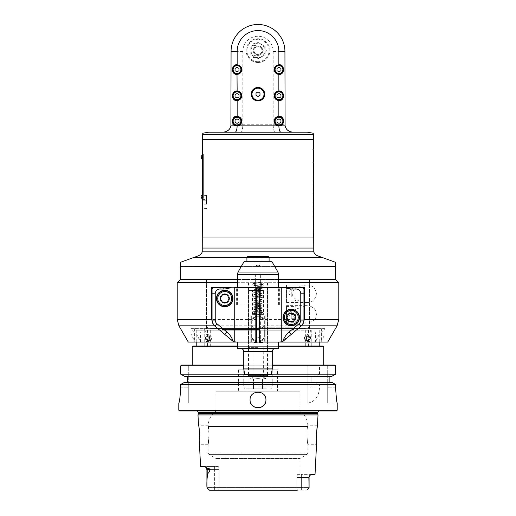 <?xml version="1.0" encoding="UTF-8"?>
<svg xmlns="http://www.w3.org/2000/svg" width="516" height="516" viewBox="0 0 516 516"><rect width="100%" height="100%" fill="white"/><g stroke="black" fill="none" stroke-linecap="round" stroke-linejoin="round"><path stroke-width="0.39" stroke-dasharray="2.58 1.94" d="M291.263 321.494A3.96 3.96 0 0 1 287.302 317.534A3.96 3.96 0 0 1 291.263 313.573A3.96 3.96 0 0 1 295.223 317.534A3.96 3.96 0 0 1 291.263 321.494A3.96 3.96 0 0 0 295.223 317.534A3.96 3.96 0 0 0 291.263 313.573A3.96 3.96 0 0 0 287.302 317.534A3.96 3.96 0 0 0 291.263 321.494A3.96 3.96 0 0 1 287.302 317.534A3.96 3.96 0 0 1 291.263 313.573A3.96 3.96 0 0 1 295.223 317.534A3.96 3.96 0 0 1 291.263 321.494M286.515 317.534A4.754 4.754 0 0 1 293.643 313.418A4.754 4.754 0 0 1 293.643 321.649A4.754 4.754 0 0 1 286.515 317.534M211.599 287.438L304.401 287.438M214.559 325.822L213.45 324.532M214.624 325.822L215.307 326.467M227.221 336.464L235.999 342.089L234.238 342.089L234.238 287.438L296.016 287.438M200.601 342.089L255.626 342.089L200.601 342.089L196.628 334.168L190.907 328.627L191.088 334.168L195.061 342.089L200.563 342.089L194.635 342.089L250.873 342.089L250.873 328.627L194.635 328.627L255.626 328.627L255.626 279.517L255.626 342.089L255.626 328.627L206.516 328.627L250.873 328.627L250.873 315.16L265.127 315.16L250.873 315.16L250.873 342.089L235.999 342.089M265.127 315.16L265.127 342.089L265.127 315.16M281.762 287.438L281.762 342.089L265.127 342.089L327.699 342.089M280.001 342.089L288.779 336.464M300.693 326.467L302.55 324.532M219.984 298.525A4.754 4.754 0 0 1 224.737 293.772A4.754 4.754 0 0 1 229.485 298.525A4.754 4.754 0 0 1 224.737 303.279A4.754 4.754 0 0 1 219.984 298.525M338.786 282.684L177.214 282.684M237.405 282.684L278.595 282.684M223.151 287.438L219.984 287.438M314.792 319.488L315.863 317.514L316.424 314.367L315.863 311.225L314.36 308.71L310.825 306.336L306.639 305.653L295.52 309.239L292.14 314.354L295.5 319.488L298.009 321.068L306.691 323.055L311.361 322.01L314.792 319.488L338.786 319.488M320.939 342.089L324.912 334.168L325.093 328.627L319.372 334.168L315.399 342.089L260.374 342.089L260.374 279.517L309.484 279.517L180.381 279.517M306.639 285.064C301.744 285.303 293.52 287.238 292.14 293.772C293.52 300.318 301.75 302.253 306.646 302.486C312.057 302.795 315.321 299.893 316.424 293.772C315.321 287.657 312.057 284.755 306.639 285.064L286.515 285.064L286.515 302.486L286.515 285.064L286.515 300.905L286.515 285.064L295.068 285.064L296.016 286.012L296.016 299.951L296.016 286.012M237.405 279.517L278.595 279.517M335.619 279.517L260.374 279.517L260.374 342.089L315.399 342.089M255.626 309.613L255.626 319.12L255.626 309.613L260.374 309.613L260.374 319.12L260.374 309.613M255.626 288.231L255.626 297.732L255.626 288.231L260.374 288.231L260.374 297.732L260.374 288.231M265.127 328.627L321.365 328.627L265.127 328.627M200.563 342.089L200.563 334.168C200.66 330.801 201.511 328.956 203.123 328.627C204.878 328.956 205.871 330.801 206.11 334.168L206.11 342.089M188.301 342.089L195.061 342.089M309.89 342.089L309.89 334.168C310.129 330.801 311.122 328.956 312.877 328.627C314.489 328.956 315.341 330.801 315.437 334.168L315.437 342.089M286.515 319.488L286.515 305.653L286.515 319.488M286.515 306.446L286.515 322.287L286.515 306.446L295.068 306.446L296.016 307.401L296.016 321.339L296.016 307.401M296.016 314.367L296.016 318.288L296.016 314.367L291.263 314.367L291.263 310.445L291.263 318.288L291.263 314.367L296.016 314.367M296.016 310.445L291.263 310.445L296.016 310.445M296.016 318.288L291.263 318.288L296.016 318.288M296.016 292.985L296.016 289.057L296.016 296.906L296.016 292.985L291.263 292.985L291.263 289.057L291.263 296.906L291.263 292.985L296.016 292.985M296.016 289.057L291.263 289.057L296.016 289.057M296.016 296.906L291.263 296.906L296.016 296.906M228.698 298.525A3.96 3.96 0 0 1 222.757 301.957A3.96 3.96 0 0 1 222.757 295.1A3.96 3.96 0 0 1 228.698 298.525A3.96 3.96 0 0 0 222.757 295.1A3.96 3.96 0 0 0 222.757 301.957A3.96 3.96 0 0 0 228.698 298.525M303.937 289.025L303.937 320.049A7.921 7.921 0 0 1 301.112 326.118L282.297 341.902A0.793 0.793 0 0 1 281.788 342.089L264.334 342.089L264.334 315.16L264.334 342.089L234.212 342.089A0.793 0.793 0 0 1 233.703 341.902L214.888 326.118A7.921 7.921 0 0 1 212.063 320.049L212.063 289.025A1.587 1.587 0 0 1 213.643 287.438L302.357 287.438A1.587 1.587 0 0 1 303.937 289.025M251.666 315.16L264.334 315.16L251.666 315.16L251.666 342.089L237.405 342.089L278.595 342.089L251.666 342.089L251.666 315.16M291.263 312.786A4.754 4.754 0 0 0 287.148 319.914A4.754 4.754 0 0 0 295.384 319.914A4.754 4.754 0 0 0 291.263 312.786A4.754 4.754 0 0 1 295.384 319.914A4.754 4.754 0 0 1 287.148 319.914A4.754 4.754 0 0 1 291.263 312.786M224.737 293.772A4.754 4.754 0 0 0 220.616 300.905A4.754 4.754 0 0 0 228.852 300.905A4.754 4.754 0 0 0 224.737 293.772A4.754 4.754 0 0 1 228.852 300.905A4.754 4.754 0 0 1 220.616 300.905A4.754 4.754 0 0 1 224.737 293.772M258 287.438L279.388 287.438L258 287.438M291.263 325.77A8.237 8.237 0 0 0 298.396 313.418A8.237 8.237 0 0 0 284.129 313.418A8.237 8.237 0 0 0 291.263 325.77M291.263 325.454A7.921 7.921 0 0 1 284.406 313.573A7.921 7.921 0 0 1 298.125 313.573A7.921 7.921 0 0 1 291.263 325.454M293.533 321.462L288.999 321.462L286.735 317.534L288.999 313.612L293.533 313.612L295.797 317.534L293.533 321.462M264.334 334.961C264.734 343.134 251.266 343.134 251.666 334.961C251.208 343.121 264.792 343.121 264.334 334.961M278.595 342.089L278.595 348.423L237.405 348.423L237.405 342.089M258 348.423L240.572 348.423L258 348.423M272.255 368.908L243.745 368.908M271.261 374.564L244.739 374.564M258 374.564L267.901 374.564L258 374.564M258 347.636L248.099 347.636L258 347.636M251.666 322.287C251.208 314.128 264.792 314.128 264.334 322.287C264.734 314.115 251.266 314.115 251.666 322.287M255.626 273.977L255.626 282.684L260.374 282.684L260.374 273.977L255.626 273.977L260.374 273.977M224.737 290.289A8.237 8.237 0 0 0 217.604 302.647A8.237 8.237 0 0 0 231.871 302.647A8.237 8.237 0 0 0 224.737 290.289M224.737 306.446A7.921 7.921 0 0 1 217.875 294.565A7.921 7.921 0 0 1 231.594 294.565A7.921 7.921 0 0 1 224.737 306.446M227.001 302.453L222.467 302.453L220.203 298.525L222.467 294.604L227.001 294.604L229.265 298.525L227.001 302.453M258 304.866L236.612 304.866L258 304.866M271.732 261.302L244.268 261.302M255.949 261.302L269.088 261.302L246.912 261.302L260.051 261.302L255.949 261.302L260.051 261.302L255.949 261.302L255.942 265.263L260.058 265.263L255.942 265.263L260.058 265.263L255.949 265.263L255.942 261.302M258 266.45L255.942 265.263L258 266.45L260.058 265.263L260.058 261.302L260.058 265.263L258 266.45M268.294 256.549L247.706 256.549M261.96 256.549L253.427 256.549L261.96 256.549L261.96 261.302L261.96 256.549L254.04 256.549L254.04 261.302L261.96 261.302L258 261.302L258 256.549L258 261.302L254.04 261.302L254.04 256.549L261.96 256.549M224.737 302.486A3.96 3.96 0 0 1 220.777 298.525A3.96 3.96 0 0 1 224.737 294.565A3.96 3.96 0 0 1 228.698 298.525A3.96 3.96 0 0 1 224.737 302.486M258 290.605L248.493 290.605L258 290.605M263.547 290.605L252.453 290.605L263.547 290.605L263.547 314.367L252.453 314.367L263.547 314.367M248.493 375.829L267.507 375.829M258 329.414C266.192 329.769 266.192 316.392 258 316.747C249.809 316.392 249.809 329.769 258 329.414A6.334 6.334 0 0 1 252.511 319.914A6.334 6.334 0 0 1 263.489 319.914A6.334 6.334 0 0 1 258 329.414L222.357 329.414L258 329.414M248.815 376.145L267.185 376.145M252.537 376.145L263.463 376.145L252.537 376.145L263.147 375.829L252.853 375.829L252.853 342.882L263.147 342.882L263.463 376.145M261.96 342.882L262.554 342.54L263.147 342.882L252.853 342.882L253.446 342.54L262.554 342.54L253.446 342.54L261.96 342.882L254.04 342.882M255.639 342.882L260.361 342.882L255.639 342.882L255.639 337.335L258 337.335L255.639 337.335L255.639 342.882M258 342.882L258 337.335L260.361 337.335L258 337.335L258 342.882M260.361 342.882L260.361 337.335L260.361 342.882M258 336.903L256.02 336.903L258 336.903M258 316.747L256.02 317.063L258 316.747L260.374 317.205C258.793 316.701 257.207 316.701 255.626 317.205L258 316.747M258 314.367L255.626 314.367L258 314.367M262.005 314.367L261.173 314.367M261.586 314.199C258.813 313.928 251.427 313.651 254.02 313.367C256.033 313.089 264.037 312.819 262.244 312.535C261.096 312.264 252.595 311.98 253.608 311.696L262.438 310.858L261.567 311.728L262.438 312.599L263.308 311.728L262.438 310.858L253.878 310.026L261.135 309.207C263.353 308.929 261.76 308.658 256.368 308.387C252.298 308.104 252.84 307.826 258 307.555C263.16 307.284 263.702 307.007 259.632 306.73C254.24 306.459 252.647 306.182 254.865 305.904L262.122 305.085L253.562 304.253L262.122 303.427L254.865 302.608C252.647 302.331 254.24 302.054 259.632 301.783C263.702 301.505 263.16 301.228 258 300.957C252.84 300.686 252.298 300.409 256.368 300.125C261.76 299.854 263.353 299.583 261.135 299.306L253.878 298.487L262.438 297.655L253.878 296.829L261.135 296.003C263.353 295.726 261.76 295.455 256.368 295.184C252.298 294.907 252.84 294.63 258 294.359C263.16 294.081 263.702 293.804 259.632 293.527C254.24 293.256 252.647 292.985 254.865 292.707L262.122 291.882L253.562 291.056L262.122 290.224L254.865 289.405C252.647 289.128 254.24 288.857 259.632 288.586C263.702 288.302 263.16 288.025 258 287.754C252.84 287.483 252.298 287.206 256.368 286.928C261.76 286.657 263.353 286.38 261.135 286.103L253.878 285.284L262.438 284.458L261.567 285.329L262.438 286.199L253.878 287.025L261.135 287.851C263.353 288.128 261.76 288.399 256.368 288.67C252.298 288.947 252.84 289.224 258 289.495C263.16 289.773 263.702 290.044 259.632 290.327C254.24 290.598 252.647 290.869 254.865 291.147L262.122 291.966L253.562 292.798L262.122 293.63L254.865 294.449C252.647 294.726 254.24 294.997 259.632 295.268C263.702 295.552 263.16 295.823 258 296.1C252.84 296.371 252.298 296.648 256.368 296.926C261.76 297.197 263.353 297.468 261.135 297.745L253.878 298.57L262.438 299.396L253.878 300.228L261.135 301.047C263.353 301.325 261.76 301.602 256.368 301.866C252.298 302.15 252.84 302.428 258 302.699C263.16 302.969 263.702 303.247 259.632 303.531C254.24 303.795 252.647 304.072 254.865 304.35L262.122 305.169L253.562 306.001L262.122 306.827L254.865 307.646C252.647 307.929 254.24 308.2 259.632 308.471C263.702 308.749 263.16 309.026 258 309.297C252.84 309.574 252.298 309.845 256.368 310.129C261.76 310.4 263.353 310.671 261.135 310.948L253.878 311.767L262.438 312.599C262.638 312.902 253.04 313.199 253.569 313.489C253.524 313.786 263.076 314.089 262.431 314.367M263.308 285.329L262.438 284.458C262.638 284.155 253.04 283.858 253.569 283.568C253.524 283.271 263.076 282.962 262.431 282.684L253.324 282.684L261.586 282.852C258.813 283.129 251.427 283.407 254.02 283.684C256.033 283.961 264.037 284.239 262.244 284.522C261.096 284.793 252.595 285.071 253.608 285.354L262.438 286.199L263.308 285.329C262.405 284.658 265.205 284.393 257.871 284.006M262.005 282.684L262.431 282.684M261.586 282.852L261.173 282.684M307.897 387.813L319.507 387.813L319.507 384.459L314.579 382.285L311.103 382.285L311.103 376.345L314.579 376.345L319.507 374.171L335.606 374.171L335.606 365.85L319.507 365.85A397.481 397.481 41.2 0 0 318.488 365.057L307.897 365.057L307.897 403.073L307.897 384.459L180.735 384.459L180.735 387.232C180.174 396.856 179.536 402.138 178.813 403.073L178.794 403.073M334.794 365.057L318.488 365.057M319.507 374.171L319.507 365.85M319.507 387.813C318.785 396.623 314.915 401.712 307.897 403.073M335.606 387.232L327.699 387.232L327.699 365.057L327.699 403.073L327.699 387.232L335.606 387.232C336.142 396.856 336.677 402.138 337.206 403.073C336.677 402.138 336.142 396.856 335.606 387.232L335.606 384.459L319.507 384.459M178.794 410.207L337.206 410.207M331.756 382.285L314.579 382.285M329.124 376.345L329.124 382.285L187.244 382.285L187.244 376.345L311.103 376.345M184.605 382.285L307.897 382.285L307.897 384.459M184.605 376.345L307.897 376.345L307.897 382.285L187.244 382.285M181.548 365.057L188.301 365.057L188.301 387.232L188.301 365.057L181.548 365.057L307.897 365.057L307.897 376.345L187.244 376.345M188.301 403.073L188.301 387.232L188.301 403.073M179.587 410.994L336.413 410.994M285.006 410.994L195.454 410.994L285.006 410.994M318.011 414.941L197.989 414.941M306.891 490.019L309.084 487.826L301.357 487.826L309.084 487.826L306.891 490.019L309.084 487.826L308.858 477.526L309.864 475.442L311.529 474.359L315.031 474.359M205.22 466.774L207.638 468.386C208.58 468.173 209.38 468.58 210.044 469.605C209.309 472.05 208.58 473.269 207.851 473.262C207.039 477.326 206.729 481.97 206.922 487.188L309.078 487.188M200.569 466.438L205.084 466.696M299.977 391.192L216.023 391.192L299.977 391.192L299.977 410.994L216.023 410.994L299.977 410.994C304.743 414.567 307.368 419.321 307.858 425.255L317.495 425.255L317.024 427.712M316.173 438.245L316.54 444.263L307.897 444.263L307.897 453.035L208.103 453.035L307.897 453.035L307.104 454.409L208.896 454.409L307.104 454.409L299.977 458.524L216.023 458.524L299.977 458.524L299.977 474.359L298.016 474.359L299.977 474.359M199.505 431.563L198.505 425.255L208.142 425.255C208.632 419.321 211.257 414.567 216.023 410.994L216.023 391.192M208.316 426.435L258 426.435L208.316 426.435C208.077 424.862 208.077 424.862 208.316 426.435C208.077 424.862 208.077 424.862 208.316 426.435C209.677 430.486 208.509 444.818 208.103 444.263C208.509 444.818 209.677 430.486 208.316 426.435L209.012 434.756L208.103 444.263L199.46 444.263L199.756 434.756M311.529 474.359L301.357 474.359L311.529 474.359M297.332 490.2L218.668 490.2L297.332 490.2L296.868 487.826L219.132 487.826L219.132 469.605C219.01 467.651 218.629 466.593 217.984 466.438L204.265 466.438L217.984 466.438C218.629 466.593 219.01 467.651 219.132 469.605L219.132 487.826L296.868 487.826L296.868 477.526C296.99 475.571 297.371 474.514 298.016 474.359C297.371 474.514 296.99 475.571 296.868 477.526L296.868 487.826L301.357 487.826L296.868 487.826L297.332 490.2L301.357 490.2L301.357 474.359L301.357 490.2L306.465 490.2L209.535 490.2L206.916 487.826L214.643 487.826L206.916 487.826L206.922 487.188M207.638 468.386A3.167 2.78 90 0 1 207.851 469.605L206.916 469.605L206.916 487.826L209.109 490.019M214.643 490.2L218.668 490.2L219.132 487.826L218.668 490.2L214.643 490.2L214.643 487.826L219.132 487.826L214.643 487.826L214.643 466.438L214.643 469.605L206.916 469.605L214.643 469.605L214.643 490.2L209.535 490.2M307.684 426.435C306.323 430.486 307.491 444.818 307.897 444.263C307.491 444.818 306.323 430.486 307.684 426.435C306.323 430.486 307.491 444.818 307.897 444.263C307.491 444.818 306.323 430.486 307.684 426.435C307.923 424.862 307.923 424.862 307.684 426.435C307.923 424.862 307.923 424.862 307.684 426.435L258 426.435L307.684 426.435M277.408 391.192L238.592 391.192L277.408 391.192L277.408 369.811L238.592 369.811L277.408 369.811M258 369.811L243.745 369.811L258 369.811M258 388.819L245.642 388.819L258 388.819M248.944 388.819L262.528 388.819L248.944 388.819L248.944 379.312C250.454 378.37 251.963 378.37 253.472 379.312C251.963 378.37 250.454 378.37 248.944 379.312L258 374.087L267.056 379.312C265.546 378.37 264.037 378.37 262.528 379.312C264.037 378.37 265.546 378.37 267.056 379.312L267.056 388.819L262.528 388.819L267.056 388.819M253.472 388.819L253.472 379.312C256.491 378.37 259.509 378.37 262.528 379.312C259.509 378.37 256.491 378.37 253.472 379.312L253.472 388.819M262.528 388.819L262.528 379.312L262.528 388.819M307.897 365.85L180.735 365.85M180.735 374.171L307.897 374.171M243.745 365.057L272.255 365.057M258 365.057L323.738 365.057L258 365.057M243.745 365.85L272.255 365.85M271.326 374.171L244.674 374.171M237.405 346.842L278.595 346.842L237.405 346.842M323.738 346.842L192.262 346.842M322.945 346.049L193.055 346.049M237.405 346.049L278.595 346.049M311.258 346.049L196.222 346.049L311.258 346.049L311.258 330.208L196.222 330.208L251.666 330.208L251.666 335.755A6.334 6.334 135.9 0 0 258 342.089A6.334 6.334 135.9 0 0 264.334 335.755C264.727 343.927 251.273 343.927 251.666 335.755L251.666 330.208L264.334 330.208L264.334 335.755L264.334 330.208L311.258 330.208M314.057 346.049L314.057 330.208M201.943 330.208L201.943 346.049M210.289 330.208L210.289 346.049M204.742 346.049L204.742 330.208M207.516 342.089A3.96 1.98 90 0 0 209.496 338.128A3.96 1.98 90 0 0 207.516 334.168A3.96 1.98 90 0 0 205.536 338.128A3.96 1.98 90 0 0 207.516 342.089L207.587 342.089A3.96 1.98 -90 0 1 205.607 338.128A3.96 1.98 -90 0 1 207.587 334.168A3.96 1.98 -90 0 1 209.567 338.128A3.96 1.98 -90 0 1 207.587 342.089M207.484 346.049L207.484 330.208M308.516 330.208L308.516 346.049M305.711 346.049L305.711 330.208M308.484 342.089A3.96 1.98 -90 0 0 310.464 338.128A3.96 1.98 -90 0 0 308.484 334.168A3.96 1.98 -90 0 0 306.504 338.128A3.96 1.98 -90 0 0 308.484 342.089L308.413 342.089A3.96 1.98 90 0 1 306.433 338.128A3.96 1.98 90 0 1 308.413 334.168A3.96 1.98 90 0 1 310.393 338.128A3.96 1.98 90 0 1 308.413 342.089M307.73 340.502L309.103 340.502L309.787 338.128L309.103 335.755L306.356 335.755L307.73 340.502L304.988 340.502L304.298 338.128L304.988 335.755L306.356 335.755M309.787 338.128L307.046 338.128L307.73 335.755L309.103 335.755M307.73 335.755L304.988 335.755M304.988 340.502L306.356 340.502L307.046 338.128L304.298 338.128M309.103 340.502L306.356 340.502M208.27 335.755L206.897 335.755L206.213 338.128L206.897 340.502L208.27 340.502L208.954 338.128L208.27 335.755L211.012 335.755L211.702 338.128L211.012 340.502L209.644 340.502L208.954 338.128L211.702 338.128M211.012 335.755L206.897 335.755M206.213 338.128L208.954 338.128L209.644 335.755M206.897 340.502L209.644 340.502M208.27 340.502L211.012 340.502M265.314 402.938A7.921 7.921 0 0 0 256.452 392.141A7.921 7.921 0 0 0 250.686 402.938M314.579 376.345L331.756 376.345M311.103 382.285L329.124 382.285M312.967 232.787L312.967 175.763L312.967 232.787L313.444 232.787L313.444 237.541L312.967 237.541L313.444 237.541L313.444 180.516L313.444 232.787L312.967 232.787M313.444 175.763L312.967 175.763L313.444 175.763L313.444 180.516L313.444 175.763M202.233 251.853L202.556 134.676L313.444 134.676L313.444 149.15L312.967 149.627L313.36 150.021L313.36 161.901L312.967 162.295L313.444 162.772L313.767 251.853C314.321 253.588 315.605 254.904 317.611 255.801L322.152 257.452L193.848 257.452L198.389 255.801C200.279 255.039 201.556 253.724 202.233 251.853L313.767 251.853M202.556 199.918L202.556 153.981L202.556 199.918L203.349 199.918L202.556 199.918M202.556 201.898L202.556 208.632L202.556 201.898M307.355 132.199L208.645 132.199M274.925 132.199L223.151 132.199L274.925 132.199C273.873 131.677 273.286 129.039 273.17 124.279L242.83 124.279C242.714 129.039 242.127 131.677 241.075 132.199M284.929 51.413L273.17 51.413A15.17 15.17 0 0 0 258 36.243A15.17 15.17 0 0 0 242.83 51.413L242.83 124.279L231.071 124.279L231.071 51.413A26.929 26.929 0 0 1 258 24.484A26.929 26.929 0 0 1 284.929 51.413L285.084 125.84M285.109 125.969L285.251 126.523M285.8 127.884L286.161 128.516M273.17 51.413L273.17 124.279L284.929 124.279M231.071 124.279L230.916 125.846M230.891 125.969L230.749 126.523M230.201 127.884L229.839 128.516M258 62.501A11.881 11.881 0 0 0 268.288 44.679A11.881 11.881 0 0 0 247.712 44.679A11.881 11.881 0 0 0 258 62.501M258 61.707A11.088 11.088 0 0 1 248.396 45.073A11.088 11.088 0 0 1 267.604 45.073A11.088 11.088 0 0 1 258 61.707M254.059 42.847L256.446 46.975L254.846 44.208L258 42.389L265.127 46.505L258 42.389L254.846 44.208L254.059 42.847A8.714 8.714 0 0 0 253.24 43.325L254.027 44.686L250.873 46.505L250.873 54.735L254.027 56.554L253.24 57.915A8.714 8.714 0 0 0 254.059 58.392L254.846 57.031L258 58.85L265.127 54.735L265.127 51.097L266.701 51.097A8.714 8.714 0 0 0 266.701 50.142L265.127 50.142L265.127 46.505L265.127 50.142L261.935 50.142A3.96 3.96 0 0 0 258 46.659A3.96 3.96 0 0 1 261.431 52.6A3.96 3.96 0 0 1 254.569 52.6A3.96 3.96 0 0 1 258 46.659A3.96 3.96 0 0 0 256.446 54.264A3.96 3.96 0 0 0 261.935 51.097L263.844 51.097A5.863 5.863 0 0 0 263.844 50.142L266.701 50.142M266.701 51.097L263.844 51.097A5.863 5.863 0 0 0 263.844 50.142L261.935 50.142A3.96 3.96 0 0 1 261.935 51.097L265.127 51.097L265.127 54.735L258 58.85L254.846 57.031L256.446 54.264L254.059 58.392M256.046 46.285A4.754 4.754 0 0 1 262.728 50.142A4.754 4.754 0 0 0 256.046 46.285M254.936 44.357A6.972 6.972 0 0 1 264.953 50.142M253.24 57.915L255.226 54.477A4.754 4.754 0 0 1 255.226 46.763A4.754 4.754 0 0 0 255.226 54.477L254.111 56.405A6.972 6.972 0 0 1 254.111 44.834L254.665 45.795A5.863 5.863 0 0 1 255.491 45.324A5.863 5.863 0 0 0 254.665 45.795L253.24 43.325M254.111 44.834L250.873 46.505L250.873 54.735L254.111 56.405M254.665 55.438A5.863 5.863 0 0 0 255.491 55.915A5.863 5.863 0 0 1 254.665 55.438M254.936 56.876A6.972 6.972 0 0 0 264.953 51.097M256.046 54.954A4.754 4.754 0 0 0 262.728 51.097A4.754 4.754 0 0 1 256.046 54.954M258 87.449A6.734 6.734 0 0 0 252.169 97.55A6.734 6.734 0 0 0 263.831 97.55A6.734 6.734 0 0 0 258 87.449M251.666 94.183A6.334 6.334 0 0 1 261.167 88.694A6.334 6.334 0 0 1 261.167 99.672A6.334 6.334 0 0 1 251.666 94.183M258 96.466L259.98 95.325L259.98 93.041L258 91.893L256.02 93.041L256.02 95.325L258 96.466M237.076 125.865A4.754 4.754 0 0 0 238.179 116.506A4.754 4.754 0 0 0 232.593 122.866M235.077 125.453A4.754 4.754 0 0 0 237.012 125.865M241.365 121.112A4.354 4.354 0 0 1 234.832 124.885A4.354 4.354 0 0 1 234.832 117.338A4.354 4.354 0 0 1 241.365 121.112M238.979 122.247L237.012 123.382L235.044 122.247L235.044 119.976L237.012 118.835L238.979 119.976L238.979 122.247M237.147 100.517A4.754 4.754 0 0 0 241.643 94.705A4.754 4.754 0 0 0 232.348 94.86A4.754 4.754 0 0 0 232.658 97.672M235.199 100.162A4.754 4.754 0 0 0 237.012 100.517M241.365 95.763A4.354 4.354 0 0 1 234.832 99.536A4.354 4.354 0 0 1 234.832 91.99A4.354 4.354 0 0 1 241.365 95.763M238.979 96.905L237.012 98.04L235.044 96.905L235.044 94.628L237.012 93.493L238.979 94.628L238.979 96.905M237.147 74.323A4.754 4.754 0 0 0 241.643 68.512A4.754 4.754 0 0 0 232.348 68.673A4.754 4.754 0 0 0 237.012 74.323M241.365 69.57A4.354 4.354 0 0 1 234.832 73.343A4.354 4.354 0 0 1 234.832 65.803A4.354 4.354 0 0 1 241.365 69.57M238.979 70.711L237.012 71.847L235.044 70.711L235.044 68.434L237.012 67.299L238.979 68.434L238.979 70.711M278.917 125.865A4.754 4.754 0 0 0 283.407 119.351M278.853 116.358A4.754 4.754 0 0 0 274.235 121.112A4.754 4.754 0 0 0 278.853 125.859M283.342 121.112A4.354 4.354 0 0 1 276.808 124.885A4.354 4.354 0 0 1 276.808 117.338A4.354 4.354 0 0 1 283.342 121.112M280.956 122.247L278.988 123.382L277.021 122.247L277.021 119.976L278.988 118.835L280.956 119.976L280.956 122.247M278.853 91.016A4.754 4.754 0 0 0 274.235 95.763A4.754 4.754 0 0 0 283.652 96.666A4.754 4.754 0 0 0 278.988 91.016M283.342 95.763A4.354 4.354 0 0 1 276.808 99.536A4.354 4.354 0 0 1 276.808 91.99A4.354 4.354 0 0 1 283.342 95.763M280.956 96.905L278.988 98.04L277.021 96.905L277.021 94.628L278.988 93.493L280.956 94.628L280.956 96.905M278.853 64.823A4.754 4.754 0 0 0 274.235 69.57A4.754 4.754 0 0 0 283.652 70.473A4.754 4.754 0 0 0 278.988 64.823M283.342 69.57A4.354 4.354 0 0 1 276.808 73.343A4.354 4.354 0 0 1 276.808 65.803A4.354 4.354 0 0 1 283.342 69.57M280.956 70.711L278.988 71.847L277.021 70.711L277.021 68.434L278.988 67.299L280.956 68.434L280.956 70.711M335.619 262.354L322.152 257.452M274.751 266.527L241.249 266.527M180.381 266.527L335.619 266.527M193.848 257.452L180.381 262.354M335.781 266.688L274.841 266.688M241.159 266.688L180.219 266.688M278.595 279.201L237.405 279.201M180.219 279.201L335.781 279.201M258 279.201L187.327 279.201L258 279.201M258 279.517L328.492 279.517L258 279.517M258 325.88L309.484 325.88L258 325.88M258 328.627L208.103 328.627L258 328.627M305.524 328.627L210.476 328.627L305.524 328.627L305.124 328.228L210.876 328.228L305.124 328.228L304.73 328.627L211.27 328.627L304.73 328.627M258 327.834L293.643 327.834L258 327.834M258 330.208L292.849 330.208L258 330.208M203.349 196.751L203.349 153.981L203.349 196.751L202.556 196.751L203.349 196.751M203.349 153.981L202.556 153.981L203.349 153.981M203.349 154.774L203.349 199.124L203.349 154.774L202.556 154.774L203.349 154.774M202.556 154.774L202.556 195.957L202.556 154.774M202.556 195.957L202.556 199.124L202.556 195.957L203.349 195.957L202.556 195.957M202.556 194.771L202.556 198.731L202.556 194.771M202.556 155.168L202.556 159.128L202.556 155.168M202.556 199.124L203.349 199.124L202.556 199.124M202.349 194.771L202.349 198.731M202.349 155.168L202.349 159.128M206.516 201.898L206.516 195.164L206.516 201.898M202.556 203.04L202.556 199.615L202.556 203.04L206.516 203.04L206.516 200.756L206.516 204.188L206.516 203.04L202.556 203.04M206.516 204.188L202.556 204.188M206.516 200.756L202.556 200.756L206.516 200.756L206.516 199.615L206.516 200.756M202.556 199.615L206.516 199.615M177.214 319.488L255.626 319.488M260.374 319.488L295.5 319.488M200.563 334.168L191.088 334.168M196.628 334.168L206.11 334.168M255.626 325.822L178.91 325.822M309.89 334.168L319.372 334.168M324.912 334.168L315.437 334.168M337.09 325.822L260.374 325.822M295.068 306.446L295.068 322.287L295.068 306.446M295.068 285.064L295.068 300.905L295.068 285.064M243.745 351.596L272.255 351.596M278.595 274.454L237.405 274.454M238.044 272.08L277.956 272.08M269.088 257.342L246.912 257.342M180.735 387.232L188.301 387.232L180.735 387.232M284.555 410.852L196.499 410.852L284.555 410.852M317.695 412.419L198.305 412.419M198.305 413.542L317.695 413.542M317.746 413.942L198.254 413.942M309.084 487.826L309.084 477.526L301.357 477.526L308.858 477.526M210.044 469.605L207.851 469.605L207.851 473.262M301.357 477.526L296.868 477.526L301.357 477.526M258 386.916L272.255 386.916L258 386.916M214.643 469.605L219.132 469.605L214.643 469.605M312.967 180.516L313.444 180.516L312.967 180.516M313.444 248.041L202.556 248.041M313.444 139.352L202.556 139.352M242.83 51.413L231.071 51.413M202.556 237.966L313.444 237.966M246.912 257.452L269.088 257.452M202.556 157.148L203.349 157.148L202.556 157.148M203.349 157.941L202.556 157.941L203.349 157.941M202.872 201.898L202.872 208.232L202.872 201.898M309.484 328.627L309.484 279.517L309.484 325.88L307.897 328.627M206.516 328.627L206.516 279.517L206.516 325.88L208.103 328.627M190.907 328.627L203.123 328.627M194.635 328.627L194.635 342.089M321.365 328.627L321.365 342.089M325.093 328.627L312.877 328.627M306.639 305.653L286.515 305.653M305.775 323.08L286.515 323.08M286.515 322.287L295.068 322.287L296.016 321.339M290.914 310.445L288.65 314.367L290.914 318.288M255.626 319.12L260.374 319.12M255.626 297.732L260.374 297.732M286.515 302.486L306.639 302.486M286.515 300.905L295.068 300.905L296.016 299.951M290.914 289.057L288.65 292.985L290.914 296.906M248.099 347.636L248.099 374.564M267.901 347.636L267.901 374.564M248.493 282.684L248.493 347.636M267.507 282.684L267.507 347.636M279.388 304.866L279.388 287.438M236.612 304.866L236.612 287.438M278.595 304.866L278.595 287.438M237.405 304.866L237.405 287.438M261.96 257.161L262.573 256.549M254.04 257.161L253.427 256.549M248.493 290.605L248.493 374.564M267.507 290.605L267.507 374.564M256.02 317.063L256.02 336.903L255.639 337.129M259.98 317.063L259.98 336.903L260.361 337.129M255.626 314.367L255.626 317.205M260.374 314.367L260.374 317.205M252.453 314.367L252.453 290.605M258.097 311.29C249.705 311.896 254.24 311.761 252.692 312.612C253.633 313.289 250.744 313.528 258.129 313.928M257.871 313.044L262.876 312.49L263.308 311.728M257.871 314.805C262.167 314.579 263.934 314.296 263.166 313.967L263.237 313.148C262.192 312.786 265.45 312.664 257.903 312.174M261.651 314.205L262.083 314.263C261.464 313.818 261.47 313.302 262.083 312.715L257.923 313.064M258.077 312.18L253.911 311.832C254.536 312.277 254.536 312.793 253.911 313.38L258.11 313.031M261.567 311.728L262.083 310.954L257.923 311.303M258.077 313.941L253.917 313.593C254.536 314.038 254.536 314.554 253.917 315.141M258.129 283.129C249.654 283.736 254.253 283.613 252.692 284.439C254.265 285.006 249.241 285.142 258.097 285.761M257.903 284.884C265.488 284.4 262.199 284.361 263.308 283.568C262.425 282.903 265.179 282.633 257.871 282.246M257.903 283.123L261.651 282.852M257.923 285.754L262.083 286.096L261.567 285.329M258.11 284.019L253.911 283.671C254.536 284.123 254.536 284.639 253.911 285.219L258.077 284.871M257.923 283.994L262.083 284.342C261.464 283.897 261.464 283.381 262.083 282.794L257.89 283.142M253.917 281.91C254.536 282.355 254.536 282.871 253.917 283.458L258.077 283.11M337.206 403.073L327.699 403.073M197.422 410.994L195.454 410.994M318.578 410.994L320.546 410.994M284.458 410.833L196.719 410.833L284.458 410.833M309.084 477.526L309.864 475.442M206.916 469.605L206.245 467.657M208.103 444.263L208.103 453.035L208.896 454.409L216.023 458.524L216.023 466.438M238.592 369.811L238.592 391.192M243.745 369.811L243.745 386.916C244.739 388.587 245.377 389.219 245.642 388.819M272.255 369.811L272.255 386.916C271.261 388.587 270.623 389.219 270.358 388.819M196.222 330.208L196.222 342.089M319.778 330.208L319.778 342.089M211.27 328.627L210.876 328.228L210.476 328.627M223.151 330.208L222.357 329.414L222.357 327.834L221.899 328.627M292.849 330.208L293.643 329.414L293.643 327.834L294.101 328.627M284.535 330.208L231.465 330.208M282.633 330.208L233.367 330.208M206.516 195.164L202.556 195.164M206.516 208.632L202.556 208.632M206.516 195.564L202.556 195.88M206.516 208.232L202.556 207.916"/><path stroke-width="0.77" d="M301.441 325.822L337.09 325.822L327.699 342.089L281.788 342.089A0.793 0.793 0 0 0 282.297 341.902L282.749 341.528A20.595 20.595 0 0 1 289.115 332.046L299.074 323.693A4.754 4.754 0 0 0 300.77 320.049L300.77 293.772L303.937 293.772L303.937 289.025L302.357 287.438L296.016 287.438L304.401 287.438L304.401 319.488L302.55 324.532M213.45 324.532L211.599 319.488L211.599 287.438L219.984 287.438L213.643 287.438L212.063 289.025L212.063 320.049A7.921 7.921 0 0 0 214.888 326.118L233.703 341.902A0.793 0.793 0 0 0 234.212 342.089L188.301 342.089L178.91 325.822L214.559 325.822M215.307 326.467L227.221 336.464M288.779 336.464L300.693 326.467M211.599 319.488L177.214 319.488L177.214 282.684L237.405 282.684M278.595 282.684L338.786 282.684L338.786 319.488L304.401 319.488M231.071 287.438L223.151 287.438L223.151 289.025A20.595 20.595 0 0 0 231.071 287.438L219.984 287.438L219.984 289.025L223.151 289.025M177.214 282.684L180.381 279.517L237.405 279.517M278.595 279.517L335.619 279.517L338.786 282.684M282.749 341.528L291.153 334.471L289.115 332.046M299.074 323.693L301.112 326.118L291.153 334.471M301.112 326.118A7.921 7.921 0 0 0 303.937 320.049L300.77 320.049M303.937 293.772L303.937 320.049M281.762 287.438L281.762 342.089L234.238 342.089L234.238 287.438L296.016 287.438L296.016 289.025L292.849 289.025A20.595 20.595 0 0 1 284.929 287.438M219.984 289.025A4.754 4.754 0 0 0 215.23 293.772L215.23 320.049A4.754 4.754 0 0 0 216.926 323.693L226.885 332.046A20.595 20.595 0 0 1 233.251 341.528M224.737 290.289A8.237 8.237 0 0 1 231.871 302.647A8.237 8.237 0 0 1 217.604 302.647A8.237 8.237 0 0 1 224.737 290.289M300.77 293.772A4.754 4.754 0 0 0 296.016 289.025M291.263 325.77A8.237 8.237 0 0 1 284.129 313.418A8.237 8.237 0 0 1 298.396 313.418A8.237 8.237 0 0 1 291.263 325.77M291.263 325.454A7.921 7.921 0 0 0 299.183 317.534A7.921 7.921 0 0 0 291.263 309.613A7.921 7.921 0 0 0 283.342 317.534A7.921 7.921 0 0 0 291.263 325.454A7.921 7.921 0 0 0 299.183 317.534A7.921 7.921 0 0 0 291.263 309.613A7.921 7.921 0 0 0 283.342 317.534A7.921 7.921 0 0 0 291.263 325.454M288.999 321.462L293.533 321.462L295.797 317.534L293.533 313.612L288.999 313.612L286.735 317.534L288.999 321.462M278.595 342.089L278.595 348.423L237.405 348.423L237.405 342.089M243.745 351.596L243.745 368.908L272.255 368.908L272.255 351.596L243.745 351.596C243.558 349.667 242.501 348.616 240.572 348.423M243.745 368.908L244.739 374.564L271.261 374.564L272.255 368.908M224.737 306.446A7.921 7.921 0 0 0 232.658 298.525A7.921 7.921 0 0 0 224.737 290.605A7.921 7.921 0 0 0 216.817 298.525A7.921 7.921 0 0 0 224.737 306.446A7.921 7.921 0 0 0 232.658 298.525A7.921 7.921 0 0 0 224.737 290.605A7.921 7.921 0 0 0 216.817 298.525A7.921 7.921 0 0 0 224.737 306.446M222.467 302.453L227.001 302.453L229.265 298.525L227.001 294.604L222.467 294.604L220.203 298.525L222.467 302.453M238.044 272.08L244.268 261.302L271.732 261.302L277.956 272.08L238.044 272.08L237.405 274.454L278.595 274.454L278.595 287.438M269.088 261.302L269.088 257.342L268.294 256.549L247.706 256.549L246.912 257.342L269.088 257.342M267.507 374.564L267.507 375.829L248.493 375.829L248.493 374.564M267.507 375.829L248.493 375.829M334.794 365.057L335.606 365.85L334.794 365.057L272.255 365.057M335.606 387.232C336.142 396.856 336.677 402.138 337.206 403.073C336.677 402.138 336.142 396.856 335.606 387.232L335.606 384.459A4830.715 4830.715 29.5 0 0 331.756 382.285A4830.715 4830.715 -150.5 0 1 335.606 384.459L180.735 384.459L180.735 387.232C180.174 396.856 179.536 402.138 178.813 403.073L178.794 410.207L337.206 410.207L337.206 403.073M265.921 399.906C266.404 410.123 249.596 410.123 250.079 399.906C249.596 389.69 266.404 389.69 265.921 399.906L265.921 399.906M271.326 374.171L335.606 374.171A4830.844 4830.844 150.5 0 1 331.756 376.345A4830.844 4830.844 -29.5 0 0 335.606 374.171L335.606 365.85L272.255 365.85M329.124 382.285L329.124 376.345M184.605 382.285A3978.953 3978.953 0 0 0 180.735 384.459A3978.953 3978.953 -29.4 0 1 184.605 382.285L331.756 382.285M187.244 376.345L187.244 382.285M180.735 374.171A3979.063 3979.063 29.4 0 0 184.605 376.345A3979.063 3979.063 29.4 0 1 180.735 374.171L180.735 365.85L180.735 374.171L244.674 374.171M181.548 365.057L180.735 365.85L181.548 365.057L243.745 365.057M337.206 410.207L336.413 410.994L179.587 410.994L178.794 410.207M317.746 413.942L198.254 413.942L197.989 414.941L318.011 414.941L317.695 413.542L198.305 413.542L198.305 412.419L317.695 412.419L318.578 410.994M308.858 477.526L309.864 475.442L308.858 477.526L309.078 487.188L206.922 487.188C206.729 481.97 207.039 477.326 207.851 473.262C208.58 473.269 209.309 472.05 210.044 469.605L210.025 469.289M309.864 475.442L311.529 474.359L315.031 474.359L316.54 444.263L316.244 434.756L317.495 425.255L318.011 414.941M205.678 467.096L206.916 469.605L210.044 469.605C209.38 468.58 208.58 468.173 207.638 468.386L204.272 466.438L200.569 466.438L199.46 444.263C200.331 444.811 199.305 424.649 198.505 425.255L197.989 414.941M317.024 427.712L316.173 438.245M199.756 434.756L199.505 431.563M306.891 490.019L309.084 487.826L309.078 487.188M214.643 490.2L209.535 490.2L206.916 487.826L209.535 490.2L297.332 490.2M206.922 487.188L206.916 469.605M180.735 365.85L243.745 365.85M331.756 376.345L184.605 376.345M192.262 365.057L192.262 346.842L323.738 346.842L323.738 365.057M192.262 346.842L193.055 346.049L237.405 346.049M278.595 346.049L322.945 346.049L323.738 346.842M250.686 402.938A7.921 7.921 0 0 0 265.314 402.938M269.088 257.452L322.152 257.452L317.611 255.801C315.721 255.039 314.438 253.724 313.767 251.853L313.444 162.772L312.967 162.295L313.36 161.901L313.36 150.021L312.967 149.627L313.444 149.15L313.444 134.676C313.444 132.786 313.444 132.786 313.444 134.676C313.444 132.786 313.444 132.786 313.444 134.676L202.556 134.676C202.556 132.786 202.556 132.786 202.556 134.676C202.556 132.786 202.556 132.786 202.556 134.676L202.233 251.853C201.679 253.588 200.395 254.904 198.389 255.801L193.848 257.452L246.912 257.452M202.556 133.27L208.645 132.199L307.355 132.199L313.444 133.27M285.251 126.523L285.8 127.884M286.161 128.516L287.077 129.703M287.354 129.98L290.102 131.709L292.849 132.199C288.631 131.799 286.045 129.684 285.09 125.865L284.929 51.413A26.929 26.929 0 0 0 258 24.484A26.929 26.929 0 0 0 231.071 51.413L237.147 51.413A20.853 20.853 0 0 1 258 30.56A20.853 20.853 0 0 1 278.853 51.413L278.853 64.823C284.967 63.771 284.967 75.375 278.853 74.323L278.853 91.016C284.967 89.965 284.967 101.562 278.853 100.517L278.853 116.358C284.858 115.3 285.051 126.723 278.988 125.865L278.853 125.859C279.021 129.768 279.704 131.883 280.917 132.199M237.147 100.517L237.012 100.517A4.754 4.754 0 0 0 237.147 100.517C231.02 101.549 231.039 89.978 237.147 91.016A4.754 4.754 0 0 1 241.765 95.763A4.754 4.754 0 0 1 237.147 100.517L237.147 116.358C231.142 115.3 230.949 126.723 237.012 125.865L237.147 125.859C236.979 129.774 236.296 131.883 235.083 132.199M231.071 51.413L230.91 125.865C229.955 129.684 227.369 131.799 223.151 132.199L225.898 131.709L228.646 129.98M237.147 91.016L237.012 74.323A4.754 4.754 0 0 0 237.147 74.323C231.033 75.375 231.033 63.771 237.147 64.823L237.147 51.413M230.749 126.523L230.201 127.884M229.839 128.516L228.923 129.703M278.917 125.865A4.754 4.754 0 0 1 278.853 125.859A4.754 4.754 0 0 1 274.235 121.112A4.754 4.754 0 0 1 283.407 119.351M278.853 100.517A4.754 4.754 0 0 1 274.235 95.763A4.754 4.754 0 0 1 278.988 91.016M278.853 74.323A4.754 4.754 0 0 1 274.235 69.57A4.754 4.754 0 0 1 278.988 64.823M237.147 64.823A4.754 4.754 0 0 1 241.765 69.57A4.754 4.754 0 0 1 237.147 74.323M237.147 116.358A4.754 4.754 0 0 1 241.765 121.112A4.754 4.754 0 0 1 237.147 125.859L278.853 125.865M258 87.449A6.734 6.734 0 0 1 263.831 97.55A6.734 6.734 0 0 1 252.169 97.55A6.734 6.734 0 0 1 258 87.449M251.666 94.183A6.334 6.334 0 0 0 261.167 99.672A6.334 6.334 0 0 0 261.167 88.694A6.334 6.334 0 0 0 251.666 94.183A6.334 6.334 0 0 0 261.167 99.672A6.334 6.334 0 0 0 261.167 88.694A6.334 6.334 0 0 0 251.666 94.183M259.98 95.325L258 96.466L256.02 95.325L256.02 93.041L258 91.893L259.98 93.041L259.98 95.325M230.91 125.865L237.012 125.865A4.754 4.754 0 0 0 237.076 125.865M232.593 122.866A4.754 4.754 0 0 0 235.077 125.453M241.365 121.112A4.354 4.354 0 0 0 237.012 116.751A4.354 4.354 0 0 0 232.658 121.112A4.354 4.354 0 0 0 237.012 125.465A4.354 4.354 0 0 0 241.365 121.112A4.354 4.354 0 0 0 237.012 116.751A4.354 4.354 0 0 0 232.658 121.112A4.354 4.354 0 0 0 237.012 125.465A4.354 4.354 0 0 0 241.365 121.112M238.979 122.247L237.012 123.382L235.044 122.247L235.044 119.976L237.012 118.835L238.979 119.976L238.979 122.247M232.658 97.672A4.754 4.754 0 0 0 235.199 100.162M241.365 95.763A4.354 4.354 0 0 0 237.012 91.409A4.354 4.354 0 0 0 232.658 95.763A4.354 4.354 0 0 0 237.012 100.123A4.354 4.354 0 0 0 241.365 95.763A4.354 4.354 0 0 0 237.012 91.409A4.354 4.354 0 0 0 232.658 95.763A4.354 4.354 0 0 0 237.012 100.123A4.354 4.354 0 0 0 241.365 95.763M238.979 96.905L237.012 98.04L235.044 96.905L235.044 94.628L237.012 93.493L238.979 94.628L238.979 96.905M241.365 69.57A4.354 4.354 0 0 0 237.012 65.216A4.354 4.354 0 0 0 232.658 69.57A4.354 4.354 0 0 0 237.012 73.93A4.354 4.354 0 0 0 241.365 69.57A4.354 4.354 0 0 0 237.012 65.216A4.354 4.354 0 0 0 232.658 69.57A4.354 4.354 0 0 0 237.012 73.93A4.354 4.354 0 0 0 241.365 69.57M238.979 70.711L237.012 71.847L235.044 70.711L235.044 68.434L237.012 67.299L238.979 68.434L238.979 70.711M283.342 121.112A4.354 4.354 0 0 0 278.988 116.751A4.354 4.354 0 0 0 274.635 121.112A4.354 4.354 0 0 0 278.988 125.465A4.354 4.354 0 0 0 283.342 121.112A4.354 4.354 0 0 0 278.988 116.751A4.354 4.354 0 0 0 274.635 121.112A4.354 4.354 0 0 0 278.988 125.465A4.354 4.354 0 0 0 283.342 121.112M280.956 122.247L278.988 123.382L277.021 122.247L277.021 119.976L278.988 118.835L280.956 119.976L280.956 122.247M283.342 95.763A4.354 4.354 0 0 0 278.988 91.409A4.354 4.354 0 0 0 274.635 95.763A4.354 4.354 0 0 0 278.988 100.123A4.354 4.354 0 0 0 283.342 95.763A4.354 4.354 0 0 0 278.988 91.409A4.354 4.354 0 0 0 274.635 95.763A4.354 4.354 0 0 0 278.988 100.123A4.354 4.354 0 0 0 283.342 95.763M280.956 96.905L278.988 98.04L277.021 96.905L277.021 94.628L278.988 93.493L280.956 94.628L280.956 96.905M283.342 69.57A4.354 4.354 0 0 0 278.988 65.216A4.354 4.354 0 0 0 274.635 69.57A4.354 4.354 0 0 0 278.988 73.93A4.354 4.354 0 0 0 283.342 69.57A4.354 4.354 0 0 0 278.988 65.216A4.354 4.354 0 0 0 274.635 69.57A4.354 4.354 0 0 0 278.988 73.93A4.354 4.354 0 0 0 283.342 69.57M280.956 70.711L278.988 71.847L277.021 70.711L277.021 68.434L278.988 67.299L280.956 68.434L280.956 70.711M322.152 257.452L335.619 262.354L335.619 266.527L274.751 266.527M241.249 266.527L180.219 266.688L241.159 266.688M180.381 266.527L180.381 262.354L193.848 257.452M274.841 266.688L335.781 266.688L335.781 279.201L278.595 279.201M237.405 279.201L180.219 279.201L180.219 266.688M202.556 198.731L201.13 196.751A2.219 2.219 0 0 0 202.349 198.731L202.556 194.771M202.556 159.128L201.13 157.148A2.219 2.219 0 0 0 202.349 159.128L202.556 155.168M214.888 326.118L216.926 323.693M215.23 320.049L212.063 320.049M226.885 332.046L224.847 334.471M259.587 287.438L259.587 342.089M256.413 342.089L256.413 287.438M292.849 289.025L292.849 287.438M291.263 310.567A6.972 6.972 0 0 0 285.232 321.023A6.972 6.972 0 0 0 297.3 321.023A6.972 6.972 0 0 0 291.263 310.567M212.063 293.772L215.23 293.772M224.737 291.559A6.972 6.972 0 0 0 218.7 302.015A6.972 6.972 0 0 0 230.768 302.015A6.972 6.972 0 0 0 224.737 291.559M207.851 473.262L207.851 469.605A3.167 2.78 90 0 0 207.638 468.386M202.556 139.352L313.444 139.352M313.444 237.966L202.556 237.966M285.09 125.865L278.988 125.865M278.853 51.413L284.929 51.413M251.982 94.183A6.018 6.018 0 0 0 261.012 99.394A6.018 6.018 0 0 0 261.012 88.971A6.018 6.018 0 0 0 251.982 94.183M233.129 121.112A3.883 3.883 0 0 0 238.953 124.472A3.883 3.883 0 0 0 238.953 117.751A3.883 3.883 0 0 0 233.129 121.112M233.129 95.763A3.883 3.883 0 0 0 238.953 99.124A3.883 3.883 0 0 0 238.953 92.403A3.883 3.883 0 0 0 233.129 95.763M233.129 69.57A3.883 3.883 0 0 0 238.953 72.937A3.883 3.883 0 0 0 238.953 66.209A3.883 3.883 0 0 0 233.129 69.57M275.105 121.112A3.883 3.883 0 0 0 280.93 124.472A3.883 3.883 0 0 0 280.93 117.751A3.883 3.883 0 0 0 275.105 121.112M275.105 95.763A3.883 3.883 0 0 0 280.93 99.124A3.883 3.883 0 0 0 280.93 92.403A3.883 3.883 0 0 0 275.105 95.763M275.105 69.57A3.883 3.883 0 0 0 280.93 72.937A3.883 3.883 0 0 0 280.93 66.209A3.883 3.883 0 0 0 275.105 69.57M202.556 248.041L313.444 248.041M313.767 251.853L202.233 251.853M178.91 325.822L177.214 319.488M337.09 325.822L338.786 319.488M272.255 351.596C272.442 349.667 273.499 348.616 275.428 348.423M237.405 287.438L237.405 274.454M277.956 272.08L278.595 274.454M246.912 261.302L246.912 257.342M198.305 412.419L197.422 410.994M317.695 413.542L317.695 412.419M198.254 413.942L198.305 413.542M206.245 467.657L205.903 467.29M309.084 487.826L309.084 477.526M196.222 342.089L196.222 346.049M319.778 342.089L319.778 346.049M202.349 194.771A2.219 2.219 0 0 0 201.13 196.751M202.349 155.168A2.219 2.219 0 0 0 201.13 157.148"/></g></svg>
